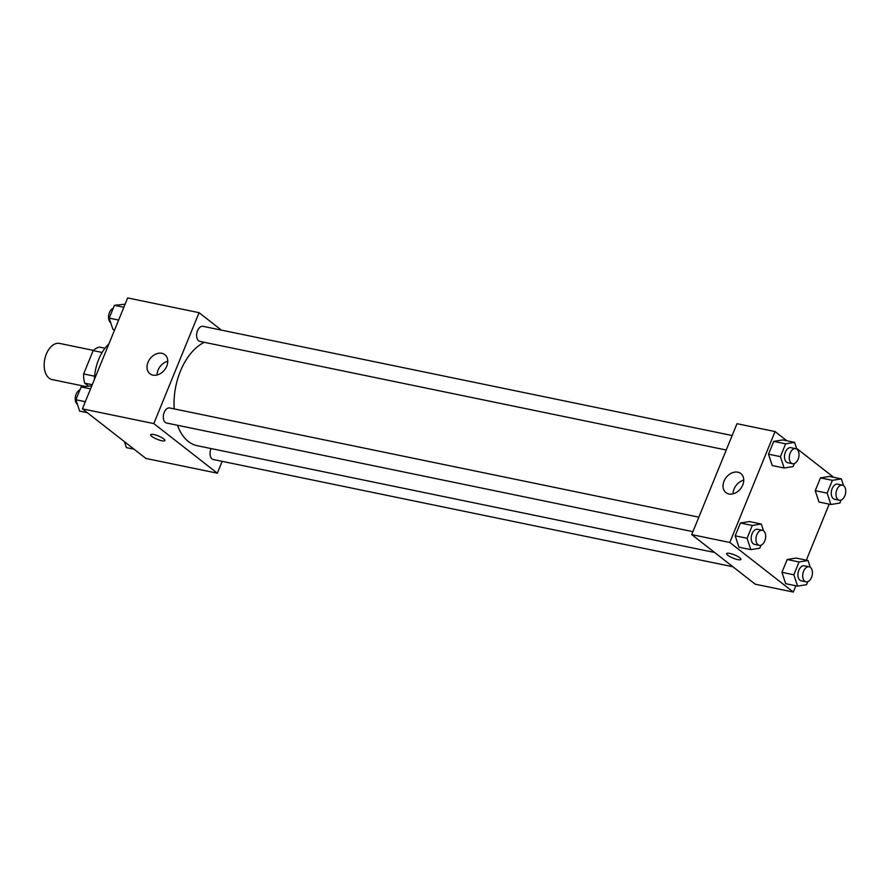 <?xml version="1.0" encoding="UTF-8"?>
<svg xmlns="http://www.w3.org/2000/svg" width="890" height="890" viewBox="0 0 890 890"><rect width="100%" height="100%" fill="white"/><g stroke="black" fill="none" stroke-linecap="round" stroke-linejoin="round"><path stroke-width="1.33" d="M93.394 350.393L59.597 343.418A18.456 11.325 101.7 0 0 45.446 356.579A18.456 11.325 101.7 0 0 49.072 378.128A18.456 11.325 101.7 0 0 52.132 379.574L84.895 386.338M94.596 376.214L83.627 373.945L93.15 350.604A23.83 14.607 101.7 0 1 99.38 347.089L104.975 348.246M88.099 385.815L84.672 383.145A23.83 14.607 101.7 0 1 83.627 373.945M92.26 384.703L84.672 383.145M102.127 352.462L93.15 350.604M108.903 343.896A36.924 22.639 101.7 0 0 94.385 379.485M222.155 461.343L217.316 473.18L145.916 458.45L82.403 408.855L127.659 297.939L199.071 312.679L221.41 330.123M148.029 362.274A12.104 9.145 128 0 1 164.839 354.665A12.104 9.145 128 0 1 164.606 369.839A12.104 9.145 128 0 1 149.943 373.744A12.104 9.145 128 0 1 148.029 362.274M217.316 473.18L153.803 423.596L82.403 408.855M153.803 423.596L199.071 312.679M167.754 361.273A12.104 9.145 -52 0 0 158.064 370.107A12.104 9.145 -52 0 0 157.063 374.968M150.666 434.732A7.687 1.769 -157.8 0 0 154.126 437.858A7.687 1.769 -157.8 0 0 161.758 440.739A7.687 1.769 22.2 0 1 154.126 437.869A7.687 1.769 22.2 0 1 150.666 434.732A7.687 1.769 22.2 0 1 158.453 436.011A7.687 1.769 22.2 0 1 164.906 440.55A7.687 1.769 22.2 0 1 161.758 440.739A7.687 1.769 -157.8 0 0 164.906 440.539M698.839 517.168L169.712 407.965A7.687 4.717 101.7 0 0 163.537 414.551A7.687 4.717 101.7 0 0 166.608 423.028L692.921 531.653M211.086 448.571A7.687 4.717 101.7 0 0 212.076 458.928A7.687 4.717 101.7 0 0 213.355 459.529L732.882 566.752M732.147 435.533L203.031 326.33A7.687 4.717 101.7 0 0 197.135 331.814A7.687 4.717 101.7 0 0 198.648 340.803A7.687 4.717 101.7 0 0 199.916 341.404L726.24 450.017M177.499 425.286A53.912 33.063 101.7 0 0 188.369 441.507A53.912 33.063 101.7 0 0 197.302 445.723L714.614 552.49M204.299 342.305A53.912 33.063 101.7 0 0 174.229 408.899M795.871 585.787L793.313 592.061L755.232 584.196L691.719 534.612L736.976 423.696L775.057 431.55L786.905 440.806M806.329 560.166L829.191 504.152M749.38 521.562L740.424 523.009L735.196 535.813L738.934 547.183L735.196 535.813L740.424 523.009L749.38 521.562L761.284 524.021L763.509 530.774M782.699 439.927L773.733 441.373L768.504 454.189L772.242 465.548L768.504 454.189L773.733 441.373L782.699 439.927L794.603 442.386L796.817 449.139M829.447 476.428L820.48 477.874L815.251 490.679L818.989 502.049L815.251 490.679L820.48 477.874L829.447 476.428L841.35 478.887L843.564 485.64M793.313 592.061L729.8 542.466L775.057 431.55M796.55 448.338L833.652 477.296M785.681 583.673L781.943 572.315L785.681 583.673L797.585 586.132L793.836 574.773L799.064 561.968L808.031 560.522L810.256 567.275M787.172 559.51L781.943 572.315L787.172 559.51L796.127 558.063L787.172 559.51L799.064 561.968M728.943 493.983A12.104 9.145 128 0 1 725.94 492.615A12.104 9.145 128 0 1 726.184 477.452A12.104 9.145 128 0 1 740.836 473.547A12.104 9.145 128 0 1 741.804 486.919A12.104 9.145 128 0 1 728.943 493.983M729.8 542.466L691.719 534.612M739.735 557.741A7.687 1.769 22.2 0 1 740.903 559.421A7.687 1.769 22.2 0 1 733.115 558.141A7.687 1.769 22.2 0 1 726.663 553.602A7.687 1.769 22.2 0 1 732.025 554.003A7.687 1.769 22.2 0 1 739.735 557.741M743.751 480.155A12.104 9.145 -52 0 0 733.06 493.85M726.663 553.602A7.687 1.769 -157.8 0 0 733.115 558.141A7.687 1.769 -157.8 0 0 740.903 559.421M761.028 545.181L759.793 548.196L750.826 549.642L747.088 538.272L752.317 525.467L761.284 524.021M762.374 530.273L757.613 529.294A7.687 4.717 101.7 0 0 751.716 534.779A7.687 4.717 101.7 0 0 753.229 543.757A7.687 4.717 101.7 0 0 754.509 544.357L759.259 545.347A7.687 4.717 101.7 0 0 765.433 538.761A7.687 4.717 101.7 0 0 762.374 530.273A7.687 4.717 101.7 0 0 756.478 535.758A7.687 4.717 101.7 0 0 757.991 544.747A7.687 4.717 101.7 0 0 759.259 545.347M750.826 549.642L738.934 547.183M747.088 538.272L735.196 535.813M752.317 525.467L740.424 523.009M794.336 463.557L793.112 466.56L784.146 468.007L780.408 456.637L785.636 443.832L794.603 442.386M795.682 448.649L790.932 447.659A7.687 4.717 101.7 0 0 785.024 453.144A7.687 4.717 101.7 0 0 786.538 462.132A7.687 4.717 101.7 0 0 787.817 462.733L792.578 463.712A7.687 4.717 101.7 0 0 798.753 457.126A7.687 4.717 101.7 0 0 795.682 448.649A7.687 4.717 101.7 0 0 789.786 454.134A7.687 4.717 101.7 0 0 791.299 463.111A7.687 4.717 101.7 0 0 792.578 463.712M784.146 468.007L772.242 465.548M780.408 456.637L768.504 454.189M785.636 443.832L773.733 441.373M807.775 581.682L806.54 584.685L797.585 586.132M809.121 566.774L804.36 565.795A7.687 4.717 101.7 0 0 798.464 571.28A7.687 4.717 101.7 0 0 799.977 580.258A7.687 4.717 101.7 0 0 801.256 580.859L806.006 581.837A7.687 4.717 101.7 0 0 812.181 575.263A7.687 4.717 101.7 0 0 809.121 566.774A7.687 4.717 101.7 0 0 803.225 572.259A7.687 4.717 101.7 0 0 804.738 581.237A7.687 4.717 101.7 0 0 806.006 581.837M808.031 560.522L796.127 558.063M793.836 574.773L781.943 572.315M841.083 500.047L839.86 503.061L830.893 504.497L827.155 493.138L832.384 480.333L841.35 478.887M842.43 485.139L837.679 484.16A7.687 4.717 101.7 0 0 831.783 489.645A7.687 4.717 101.7 0 0 833.296 498.623A7.687 4.717 101.7 0 0 834.564 499.223L839.326 500.213A7.687 4.717 101.7 0 0 845.5 493.627A7.687 4.717 101.7 0 0 842.43 485.139A7.687 4.717 101.7 0 0 836.533 490.624A7.687 4.717 101.7 0 0 838.046 499.613A7.687 4.717 101.7 0 0 839.326 500.213M830.893 504.497L818.989 502.049M827.155 493.138L815.251 490.679M832.384 480.333L820.48 477.874M87.32 412.704L79.633 411.113L75.895 399.755L81.124 386.939L91.792 385.848M85.318 401.702L75.895 399.755M90.546 388.886L81.124 386.939M79.889 389.954A7.687 4.717 101.7 0 0 75.427 396.64A7.687 4.717 101.7 0 0 77.263 404.26A7.687 4.717 101.7 0 0 77.408 404.36M114.654 329.834L112.941 329.478L109.203 318.119L114.432 305.315L125.101 304.213M118.637 320.066L109.203 318.119M123.866 307.261L114.432 305.315M113.208 308.318A7.687 4.717 101.7 0 0 108.736 315.004A7.687 4.717 101.7 0 0 110.583 322.625A7.687 4.717 101.7 0 0 110.727 322.725M134.067 449.194L126.38 447.614L124.422 441.663"/></g></svg>
